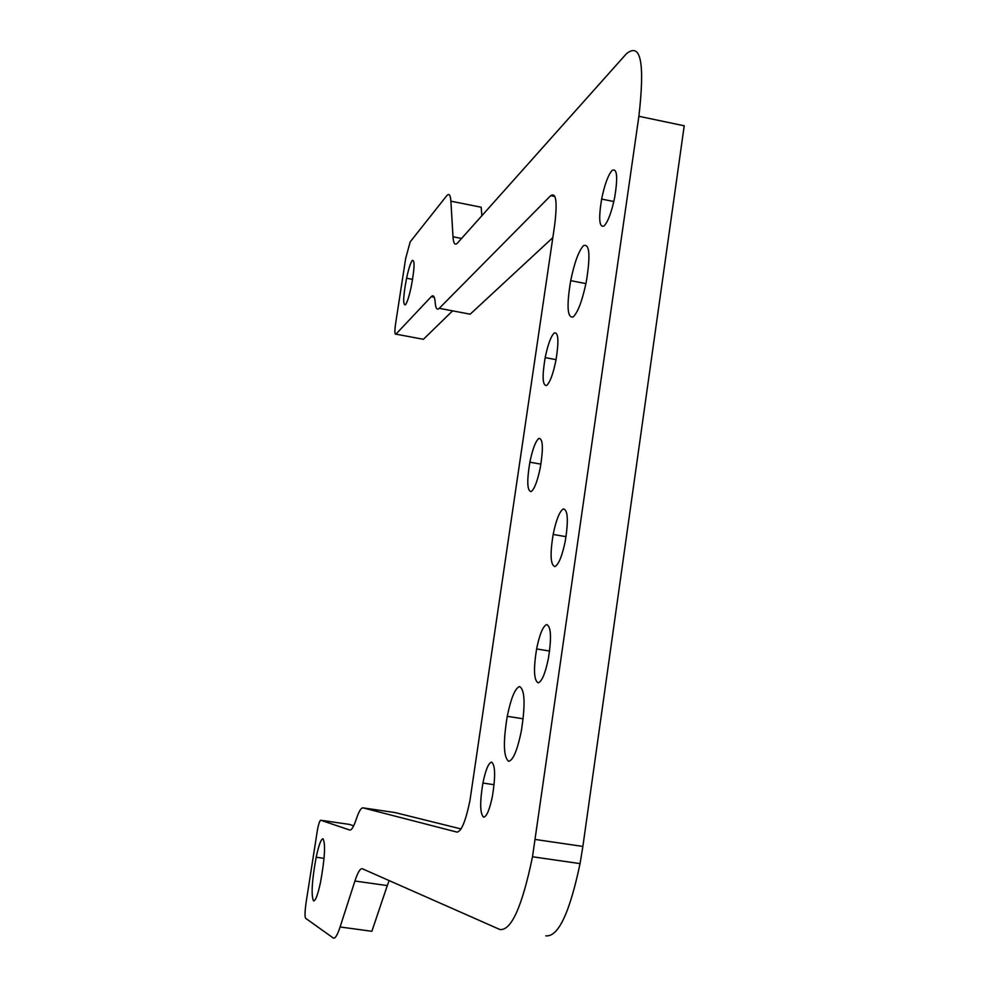 <?xml version="1.0" encoding="UTF-8"?>
<svg xmlns="http://www.w3.org/2000/svg" width="992" height="992" viewBox="0 0 992 992"><rect width="100%" height="100%" fill="white"/><g stroke="black" fill="none" stroke-linecap="round" stroke-linejoin="round"><path stroke-width="1.49" d="M349.085 824.352L320.813 820.26C319.908 820.297 318.841 823.199 317.601 828.952L306.094 902.546C304.842 911.4 304.693 916.67 305.66 918.332L333.176 937.936C335.011 939.04 337.33 935.394 340.095 926.974L354.913 881.032C357.802 872.204 360.307 868.124 362.427 868.794L499.931 929.529C511.314 930.806 522.164 906.552 532.506 856.766L580.06 863.623C569.594 913.186 558.161 937.254 545.786 935.84M349.196 824.364L353.66 825.803M320.813 820.26L349.68 830.006C351.466 830.465 353.673 826.832 356.289 819.107C358.906 811.332 361.175 807.6 363.097 807.885L456.94 832.09C461.292 831.755 465.62 821.326 469.91 800.817L554.565 225.792C557.504 202.108 556.202 192.064 550.684 195.66L439.258 308.314L470.196 314.191L552.829 237.621M519.523 686.538C515.084 688.2 510.992 698.132 507.259 716.311C503.031 742.264 503.514 757.256 508.673 761.31C513.137 760.306 517.34 750.287 521.284 731.265C525.5 704.481 524.904 689.576 519.523 686.538M363.097 807.885L395.064 812.572L461.032 828.94M452.625 310.856L423.398 339.289L395.92 334.155C394.63 334.812 394.556 331.092 395.696 322.983L405.666 258.478L410.167 241.912L446.648 195.833C449.016 192.969 450.43 194.754 450.889 201.19L452.997 236.766C453.456 243.598 454.956 245.681 457.51 243.015L626.312 53.866C640.82 41.825 645.011 62.632 638.885 116.287L532.506 856.766M535.345 839.492L582.874 846.424L580.06 863.623M395.92 334.155L431.26 296.682L434.26 297.265M450.889 201.19L481.182 207.229L481.864 215.735M546.604 385.516C542.512 385.801 542.041 376.501 545.178 357.604C547.906 344.422 550.944 336.201 554.28 332.928C558.496 332.084 559.029 341.298 555.892 360.58C553.052 374.207 549.965 382.515 546.604 385.516M582.874 846.424L684.22 125.798L638.885 116.287M340.095 926.974L371.876 931.29L387.289 885.571L354.913 881.032M423.398 339.289L422.58 339.14M531.117 491.598C527.149 490.966 526.727 481.157 529.864 462.185C532.605 449.004 535.606 441.068 538.879 438.402C542.971 438.489 543.442 448.223 540.305 467.592C537.466 481.232 534.403 489.23 531.117 491.598M483.575 817.172C479.979 813.663 479.756 802.28 482.906 783.035C485.646 769.817 488.535 762.848 491.61 762.129C495.318 765.092 495.591 776.426 492.441 796.13C489.602 809.794 486.638 816.813 483.575 817.172M554.974 566.556C550.523 565.266 549.915 554.565 553.152 534.452C556.128 519.944 559.513 511.438 563.282 508.933C567.87 509.59 568.552 520.217 565.328 540.801C562.228 555.83 558.781 564.411 554.974 566.556M583.519 245.632C578.708 250.864 574.43 262.545 570.698 280.649C566.494 306.094 567.312 318.209 573.165 316.969C578.026 312.244 582.416 300.39 586.359 281.43C590.538 255.316 589.583 243.387 583.519 245.632M604.091 225.978C599.242 227.825 598.424 218.86 601.636 199.07C604.612 184.611 608.096 175.063 612.101 170.413C617.074 167.933 617.966 176.787 614.78 196.974C611.68 211.953 608.108 221.625 604.091 225.978M538.21 682.868C533.894 680.5 533.361 669.191 536.598 648.942C539.574 634.421 542.922 626.287 546.617 624.538C551.056 626.287 551.664 637.534 548.44 658.266C545.34 673.308 541.93 681.516 538.21 682.868M431.26 296.682C433.392 294.525 434.707 296.434 435.19 302.411C435.674 308.45 437.026 310.422 439.258 308.314M389.162 880.598L387.289 885.571M405.406 304.854C402.802 305.201 403.186 296.323 406.571 278.219C408.605 268.857 410.502 262.93 412.263 260.425C414.954 259.644 414.594 268.46 411.196 286.862C409.101 296.521 407.179 302.523 405.406 304.854M313.484 900.86C311.042 894.982 311.934 880.437 316.175 857.237C318.816 844.961 321.11 838.823 323.057 838.81C325.649 843.956 324.806 858.464 320.515 882.334C317.75 895.106 315.406 901.282 313.484 900.86M554.937 196.515L550.684 195.66M461.578 238.452L452.997 236.766M523.168 718.791L507.259 716.311M545.178 357.604L556.078 359.65M529.864 462.185L540.925 464.157M482.906 783.035L494.103 784.722M553.152 534.452L566.035 536.672M585.925 283.613L570.698 280.649M601.636 199.07L613.825 201.525M536.598 648.942L549.58 651.05M406.571 278.219L412.598 279.372M316.175 857.237L324.049 858.353"/></g></svg>

